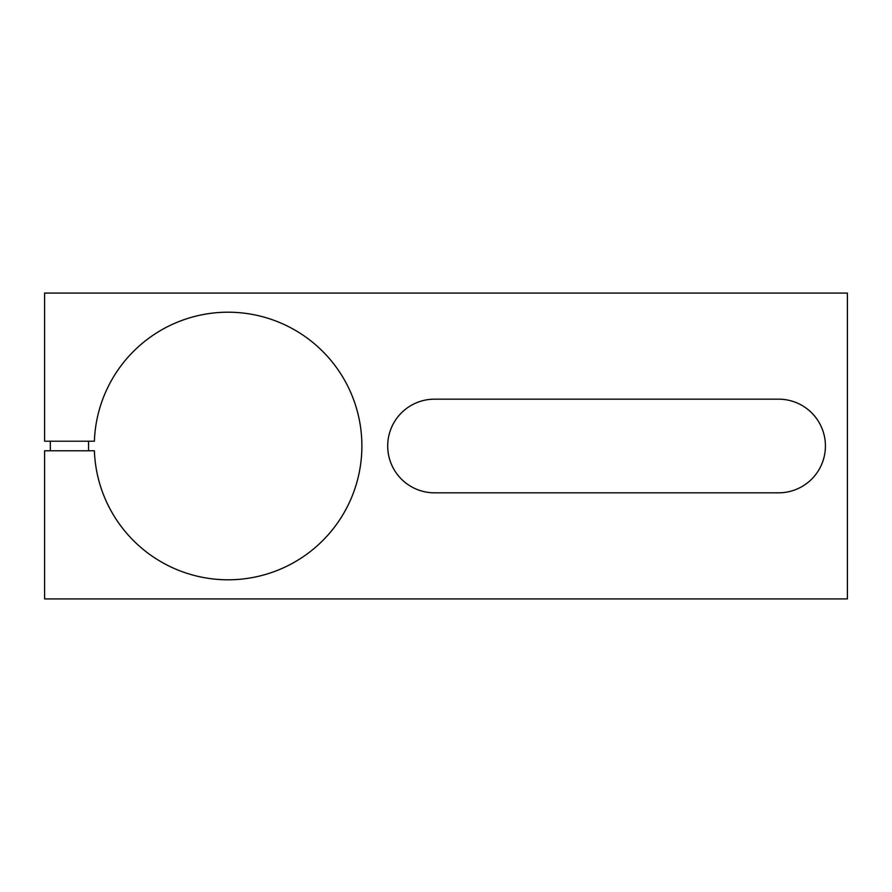 <?xml version="1.0" encoding="UTF-8"?>
<svg xmlns="http://www.w3.org/2000/svg" width="892" height="892" viewBox="0 0 892 892"><rect width="100%" height="100%" fill="white"/><g stroke="black" fill="none" stroke-linecap="round" stroke-linejoin="round"><path stroke-width="1.34" d="M361.806 450.783A133.8 133.8 0 0 0 232.879 312.289A133.8 133.8 0 0 0 94.385 441.217L44.6 441.217L44.6 293.089L847.4 293.089L847.4 598.911L44.6 598.911L44.6 450.783L94.385 450.783A133.8 133.8 0 0 0 228.096 579.8A133.8 133.8 0 0 0 361.806 450.783M434.527 492.83A46.83 46.83 0 0 1 387.697 446A46.83 46.83 0 0 1 434.527 399.17L778.593 399.17A46.83 46.83 0 0 1 825.423 446A46.83 46.83 0 0 1 778.593 492.83L434.527 492.83M88.564 441.217L88.564 450.783M50.331 441.217L50.331 450.783"/></g></svg>
